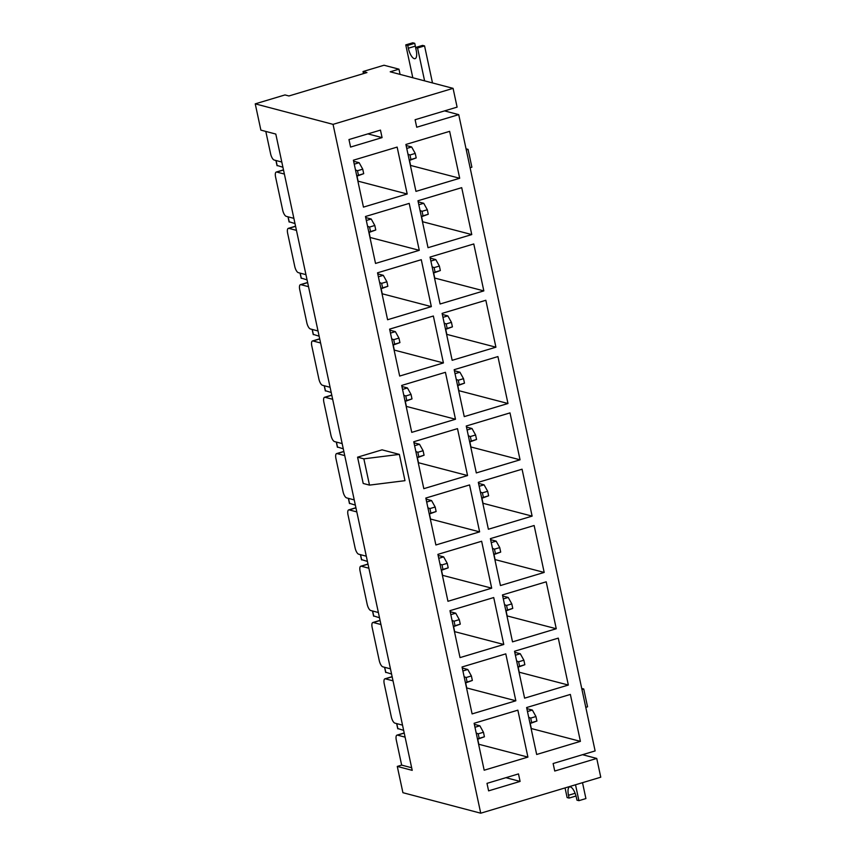 <?xml version="1.0" encoding="UTF-8"?>
<svg xmlns="http://www.w3.org/2000/svg" width="856" height="856" viewBox="0 0 856 856"><rect width="100%" height="100%" fill="white"/><g stroke="black" fill="none" stroke-linecap="round" stroke-linejoin="round"><path stroke-width="1.28" d="M367.887 133.878L382.076 137.613L350.585 147.061L348.97 139.549L380.471 130.112L382.076 137.613M444.531 110.895L458.72 114.64L416.722 127.223L415.107 119.722L457.104 107.128L453.081 88.361L390.208 71.797L398.96 69.165L384.023 65.238L363.03 71.529L363.468 73.605M582.551 754.703L596.739 758.437L554.742 771.031L553.126 763.52L595.123 750.926L458.72 114.64M405.102 737.144L397.462 735.133A5.885 2.129 -106.7 0 0 396.981 735.133A5.885 2.129 -106.7 0 0 396.307 740.14L401.657 765.114L397.28 766.42L402.919 792.699L480.73 813.2L600.762 777.205L596.739 758.437M363.03 71.529L366.957 72.567L288.921 95.968L284.984 94.93L255.238 103.854L333.048 124.355L453.081 88.361M518.49 773.91L520.095 781.421L488.605 790.858L486.989 783.358L518.49 773.91M405.894 144.461L415.952 191.38L459.693 178.262L449.635 131.343L405.894 144.461M417.963 200.764L428.021 247.694L471.763 234.576L461.705 187.657L417.963 200.764M430.033 257.078L440.091 303.998L483.833 290.89L473.775 243.96L430.033 257.078M442.103 313.382L452.161 360.312L495.913 347.194L485.844 300.274L442.103 313.382M454.172 369.696L464.241 416.615L507.983 403.508L497.925 356.578L454.172 369.696M466.253 426.01L476.31 472.929L520.052 459.811L509.994 412.892L466.253 426.01M478.322 482.313L488.38 529.243L532.122 516.125L522.064 469.195L478.322 482.313M490.392 538.627L500.45 585.547L544.191 572.429L534.133 525.509L490.392 538.627M502.461 594.931L512.519 641.861L556.261 628.743L546.203 581.812L502.461 594.931M514.531 651.245L524.6 698.164L568.341 685.046L558.283 638.127L514.531 651.245M526.611 707.548L536.669 754.478L580.411 741.36L570.353 694.43L526.611 707.548M363.458 207.12L407.199 194.002L397.141 147.082L353.4 160.2L363.458 207.12M375.527 263.434L419.269 250.316L409.211 203.396L365.469 216.504L375.527 263.434M387.597 319.737L431.349 306.63L421.28 259.7L377.539 272.818L387.597 319.737M399.677 376.052L443.419 362.933L433.361 316.014L389.608 329.132L399.677 376.052M411.747 432.366L455.488 419.247L445.43 372.317L401.689 385.435L411.747 432.366M423.816 488.669L467.558 475.551L457.5 428.631L413.758 441.75L423.816 488.669M435.886 544.983L479.628 531.865L469.57 484.935L425.828 498.053L435.886 544.983M447.956 601.287L491.697 588.168L481.639 541.249L437.898 554.367L447.956 601.287M460.036 657.601L503.777 644.482L493.719 597.552L449.967 610.67L460.036 657.601M472.105 713.904L515.847 700.786L505.789 653.866L462.047 666.985L472.105 713.904M484.175 770.218L527.917 757.1L517.859 710.17L474.117 723.288L484.175 770.218M480.73 813.2L333.048 124.355M505.907 777.676L520.095 781.421M393.032 680.841L385.382 678.829A5.885 2.129 -106.7 0 0 384.9 678.829A5.885 2.129 -106.7 0 0 384.237 683.837L391.32 716.868A5.885 2.129 -106.7 0 0 394.884 723.127L402.523 725.139M380.952 624.527L373.312 622.515A5.885 2.129 -106.7 0 0 372.831 622.515A5.885 2.129 -106.7 0 0 372.167 627.523L379.251 660.565A5.885 2.129 -106.7 0 0 382.814 666.813L390.454 668.825M368.882 568.223L361.243 566.212A5.885 2.129 -106.7 0 0 360.761 566.212A5.885 2.129 -106.7 0 0 360.098 571.22L367.171 604.25A5.885 2.129 -106.7 0 0 370.744 610.51L378.384 612.522M356.813 511.909L349.173 509.898A5.885 2.129 -106.7 0 0 348.692 509.898A5.885 2.129 -106.7 0 0 348.018 514.905L355.101 547.947A5.885 2.129 -106.7 0 0 358.664 554.196L366.304 556.207M344.743 455.606L337.104 453.594A5.885 2.129 -106.7 0 0 336.622 453.584A5.885 2.129 -106.7 0 0 335.948 458.602L343.031 491.633A5.885 2.129 -106.7 0 0 346.594 497.882L354.234 499.904M332.674 399.292L325.023 397.28A5.885 2.129 -106.7 0 0 324.542 397.28A5.885 2.129 -106.7 0 0 323.878 402.288L330.962 435.33A5.885 2.129 -106.7 0 0 334.525 441.578L342.165 443.59M320.593 342.989L312.954 340.966A5.885 2.129 -106.7 0 0 312.472 340.966A5.885 2.129 -106.7 0 0 311.809 345.985L318.892 379.015A5.885 2.129 -106.7 0 0 322.455 385.264L330.095 387.286M308.524 286.674L300.884 284.663A5.885 2.129 -106.7 0 0 300.403 284.663A5.885 2.129 -106.7 0 0 299.739 289.67L306.812 322.701A5.885 2.129 -106.7 0 0 310.386 328.961L318.025 330.972M296.454 230.371L288.814 228.349A5.885 2.129 -106.7 0 0 288.333 228.349A5.885 2.129 -106.7 0 0 287.659 233.367L294.742 266.398A5.885 2.129 -106.7 0 0 298.305 272.647L305.956 274.658M284.385 174.057L276.745 172.045A5.885 2.129 -106.7 0 0 276.263 172.045A5.885 2.129 -106.7 0 0 275.589 177.053L282.673 210.084A5.885 2.129 -106.7 0 0 286.236 216.343L293.875 218.355M265.809 131.428L270.603 153.78A5.885 2.129 -106.7 0 0 274.166 160.029L281.806 162.041M397.28 766.42L412.218 770.357L275.803 134.06L260.877 130.123L255.238 103.854M382.065 449.839L399.356 454.397L404.984 480.676L369.492 485.117L363.201 483.458L357.573 457.179L382.065 449.839M478.6 744.217L527.917 757.1M478.793 744.153L477.734 739.22M474.566 724.401L474.31 723.234M466.531 687.903L515.847 700.786M466.723 687.85L465.664 682.917M462.486 668.097L462.24 666.92M454.461 631.6L503.777 644.482M454.654 631.535L453.594 626.603M450.417 611.783L450.17 610.617M442.381 575.285L491.697 588.168M442.584 575.232L441.525 570.299M438.347 555.48L438.101 554.303M430.311 518.982L479.628 531.865M430.515 518.918L429.455 513.985M426.277 499.166L426.021 497.999M418.242 462.668L467.558 475.551M418.434 462.615L417.386 457.671M414.208 442.862L413.951 441.685M406.172 406.365L455.488 419.247M406.365 406.3L405.305 401.368M402.127 386.548L401.881 385.382M394.102 350.05L443.419 362.933M394.295 349.997L393.236 345.054M390.058 330.234L389.812 329.068M382.022 293.736L431.349 306.63M382.225 293.683L381.166 288.75M377.988 273.931L377.742 272.754M369.953 237.433L419.269 250.316M370.156 237.369L369.096 232.436M365.919 217.617L365.662 216.45M357.883 181.119L407.199 194.002M358.075 181.065L357.027 176.133M353.849 161.313L353.592 160.136M531.095 728.477L580.411 741.36M531.287 728.413L530.228 723.481M527.05 708.661L526.804 707.495M519.025 672.163L568.341 685.046M519.218 672.11L518.158 667.177M514.98 652.358L514.734 651.181M506.945 615.86L556.261 628.743M507.148 615.796L506.089 610.863M502.911 596.043L502.665 594.877M494.875 559.546L544.191 572.429M495.078 559.492L494.019 554.56M490.841 539.74L490.584 538.563M482.805 503.242L532.122 516.125M482.998 503.178L481.949 498.245M478.772 483.426L478.515 482.26M470.736 446.928L520.052 459.811M470.928 446.875L469.869 441.931M466.691 427.123L466.445 425.946M458.666 390.625L507.983 403.508M458.859 390.561L457.8 385.628M454.622 370.809L454.375 369.642M446.586 334.311L495.913 347.194M446.789 334.247L445.73 329.314M442.552 314.494L442.306 313.328M434.516 277.997L483.833 290.89M434.72 277.943L433.66 273.011M430.482 258.191L430.226 257.014M422.447 221.693L471.763 234.576M422.639 221.629L421.591 216.696M418.413 201.877L418.156 200.711M410.377 165.379L459.693 178.262M410.57 165.326L409.51 160.393M406.333 145.574L406.086 144.397M581.727 688.459L583.738 688.984L587.558 706.821L585.782 707.356M583.738 688.984L581.962 689.519M401.657 765.114L411.661 767.746M399.356 454.397L363.854 458.837L369.492 485.117M363.854 458.837L357.573 457.179M466.049 148.826L468.05 149.361L466.274 149.896M468.05 149.361L471.881 167.188L470.094 167.722M400.073 74.397L398.96 69.165M405.765 44.897L407.734 45.422L414.732 43.314L412.763 42.8L405.765 44.897L412.806 77.746M407.734 45.422L408.333 48.236A9.801 3.552 -106.7 0 0 415.085 58.657A9.801 3.552 -106.7 0 0 416.198 50.301L415.588 47.487L422.596 45.389L424.555 45.903L432.494 82.936M424.555 45.903L417.557 48L424.597 80.849M415.663 47.465A9.801 3.552 73.3 0 1 415.331 46.138L414.732 43.314M415.588 47.487L417.557 48M582.508 782.684L585.911 798.573L578.913 800.67L576.955 800.157L576.345 797.343A9.801 3.552 -106.7 0 0 569.604 786.921A9.801 3.552 -106.7 0 0 568.491 795.267L569.09 798.081L567.121 797.567L565.056 787.916M575.51 784.781L578.913 800.67M576.024 796.005L569.09 798.081M527.457 711.529L532.357 710.063L526.836 708.608M536.915 721.03L535.952 716.525L530.699 718.098L531.662 722.603L536.915 721.03L530.035 723.545M531.662 722.603L529.96 723.192M530.699 718.098L528.687 717.264M532.357 710.063L535.952 716.525M397.847 728.563L403.647 730.361M479.167 738.343L484.421 736.77L483.458 732.265L478.204 733.838L479.167 738.343L477.466 738.931M474.962 727.268L479.863 725.802L474.342 724.347M484.421 736.77L477.541 739.284M476.193 733.004L478.204 733.838M479.863 725.802L483.458 732.265M515.387 655.215L520.288 653.749L514.756 652.293M524.846 664.716L523.872 660.211L518.629 661.784L519.592 666.289L524.846 664.716L517.966 667.231M519.592 666.289L517.891 666.888M518.629 661.784L516.617 660.96M520.288 653.749L523.872 660.211M385.778 672.249L391.567 674.047M467.098 682.029L472.351 680.456L471.389 675.951L466.135 677.524L467.098 682.029L465.397 682.628M462.893 670.954L467.793 669.488L462.272 668.033M472.351 680.456L465.471 682.97M464.123 676.7L466.135 677.524M467.793 669.488L471.389 675.951M503.317 598.911L508.207 597.445L502.686 595.99M512.765 608.402L511.802 603.897L506.559 605.481L507.522 609.986L512.765 608.402L505.896 610.927M507.522 609.986L505.821 610.574M506.559 605.481L504.548 604.646M508.207 597.445L511.802 603.897M373.698 615.946L379.497 617.743M455.028 625.725L460.282 624.142L459.308 619.637L454.065 621.221L455.028 625.725L453.327 626.314M450.823 614.651L455.724 613.185L450.192 611.73M460.282 624.142L453.402 626.667M452.054 620.386L454.065 621.221M455.724 613.185L459.308 619.637M491.248 542.597L496.138 541.131L490.616 539.676M500.696 552.099L499.733 547.594L494.479 549.167L495.453 553.672L500.696 552.099L493.816 554.613M495.453 553.672L493.741 554.271M494.479 549.167L492.478 548.343M496.138 541.131L499.733 547.594M361.628 559.631L367.427 561.429M442.959 569.411L448.202 567.838L447.239 563.334L441.996 564.907L442.959 569.411L441.257 570.01M438.754 558.337L443.643 556.871L438.122 555.416M448.202 567.838L441.332 570.353M439.984 564.083L441.996 564.907M443.643 556.871L447.239 563.334M479.167 486.294L484.068 484.828L478.547 483.373M488.626 495.785L487.663 491.28L482.41 492.853L483.383 497.357L488.626 495.785L481.746 498.31M483.383 497.357L481.671 497.957M482.41 492.853L480.398 492.029M484.068 484.828L487.663 491.28M349.558 503.328L355.358 505.126M430.889 513.097L436.132 511.524L435.169 507.02L429.915 508.592L430.889 513.097L429.177 513.696M426.684 502.033L431.574 500.567L426.053 499.112M436.132 511.524L429.252 514.049M427.914 507.769L429.915 508.592M431.574 500.567L435.169 507.02M467.098 429.98L471.998 428.514L466.477 427.058M476.557 439.481L475.594 434.976L470.34 436.549L471.303 441.054L476.557 439.481L469.677 441.996M471.303 441.054L469.602 441.653M470.34 436.549L468.328 435.725M471.998 428.514L475.594 434.976M337.489 447.014L343.288 448.812M418.819 456.794L424.062 455.221L423.099 450.716L417.846 452.289L418.819 456.794L417.107 457.393M414.604 445.719L419.504 444.253L413.983 442.798M424.062 455.221L417.182 457.735M415.834 451.465L417.846 452.289M419.504 444.253L423.099 450.716M455.028 373.676L459.929 372.21L454.408 370.755M464.487 383.167L463.513 378.662L458.27 380.235L459.233 384.74L464.487 383.167L457.607 385.682M459.233 384.74L457.532 385.339M458.27 380.235L456.259 379.411M459.929 372.21L463.513 378.662M325.419 390.711L331.219 392.508M406.739 400.48L411.993 398.907L411.03 394.402L405.776 395.975L406.739 400.48L405.038 401.079M402.534 389.416L407.435 387.95L401.913 386.495M411.993 398.907L405.113 401.421M403.765 395.151L405.776 395.975M407.435 387.95L411.03 394.402M442.959 317.362L447.849 315.896L442.327 314.441M452.417 326.864L451.444 322.359L446.201 323.932L447.164 328.437L452.417 326.864L445.537 329.378M447.164 328.437L445.462 329.036M446.201 323.932L444.189 323.097M447.849 315.896L451.444 322.359M313.35 334.396L319.138 336.194M394.67 344.176L399.923 342.603L398.95 338.099L393.707 339.671L394.67 344.176L392.968 344.775M390.464 333.102L395.365 331.636L389.844 330.181M399.923 342.603L393.043 345.118M391.695 338.848L393.707 339.671M395.365 331.636L398.95 338.099M430.889 261.059L435.779 259.582L430.258 258.127M440.337 270.55L439.374 266.045L434.12 267.618L435.094 272.122L440.337 270.55L433.457 273.064M435.094 272.122L433.382 272.722M434.12 267.618L432.12 266.794M435.779 259.582L439.374 266.045M301.269 278.082L307.069 279.88M382.6 287.862L387.854 286.289L386.88 281.785L381.637 283.357L382.6 287.862L380.899 288.461M378.395 276.798L383.285 275.322L377.764 273.867M387.854 286.289L380.974 288.804M379.625 282.534L381.637 283.357M383.285 275.322L386.88 281.785M418.819 204.745L423.709 203.279L418.188 201.823M428.268 214.246L427.305 209.741L422.051 211.314L423.025 215.819L428.268 214.246L421.387 216.761M423.025 215.819L421.312 216.418M422.051 211.314L420.039 210.48M423.709 203.279L427.305 209.741M289.2 221.779L294.999 223.577M370.53 231.559L375.773 229.986L374.81 225.481L369.557 227.054L370.53 231.559L368.818 232.158M366.325 220.484L371.215 219.018L365.694 217.563M375.773 229.986L368.893 232.5M367.556 226.219L369.557 227.054M371.215 219.018L374.81 225.481M406.739 148.441L411.64 146.965L406.119 145.509M416.198 157.932L415.235 153.427L409.981 155L410.944 159.505L416.198 157.932L409.318 160.446M410.944 159.505L409.243 160.104M409.981 155L407.97 154.176M411.64 146.965L415.235 153.427M277.13 165.465L282.929 167.262M358.461 175.245L363.704 173.672L362.741 169.167L357.487 170.74L358.461 175.245L356.749 175.844M354.256 164.181L359.145 162.704L353.624 161.249M363.704 173.672L356.824 176.186M355.475 169.916L357.487 170.74M359.145 162.704L362.741 169.167M404.235 733.1L397.462 735.133M392.166 676.796L385.382 678.829M380.085 620.482L373.312 622.515M368.016 564.179L361.243 566.212M355.946 507.865L349.173 509.898M343.877 451.561L337.104 453.594M331.807 395.247L325.023 397.28M319.727 338.944L312.954 340.966M307.657 282.63L300.884 284.663M295.588 226.326L288.814 228.349M283.518 170.012L276.745 172.045M415.331 46.138L408.333 48.236M575.125 793.277L568.491 795.267M397.912 728.852L396.788 723.63M385.831 672.538L384.719 667.316M373.762 616.224L372.649 611.002M361.692 559.92L360.569 554.699M349.623 503.606L348.499 498.385M337.553 447.303L336.429 442.081M325.473 390.989L324.36 385.767M313.403 334.685L312.29 329.464M301.333 278.371L300.21 273.15M289.264 222.068L288.14 216.846M277.194 165.754L276.071 160.532M396.981 735.133L404.203 732.971M384.9 678.829L392.134 676.657M372.831 622.515L380.064 620.354M360.761 566.212L367.984 564.04M348.692 509.898L355.914 507.736M336.622 453.584L343.845 451.422M324.542 397.28L331.775 395.108M312.472 340.966L319.705 338.805M300.403 284.663L307.625 282.491M288.333 228.349L295.555 226.187M276.263 172.045L283.486 169.873M397.74 728.734L396.638 723.588M385.671 672.42L384.569 667.273M373.601 616.117L372.488 610.97M361.521 559.803L360.419 554.656M349.451 503.499L348.349 498.353M337.382 447.185L336.28 442.038M325.312 390.882L324.21 385.735M313.243 334.568L312.14 329.421M301.162 278.264L300.06 273.107M289.093 221.95L287.99 216.803M277.023 165.636L275.921 160.489"/></g></svg>
